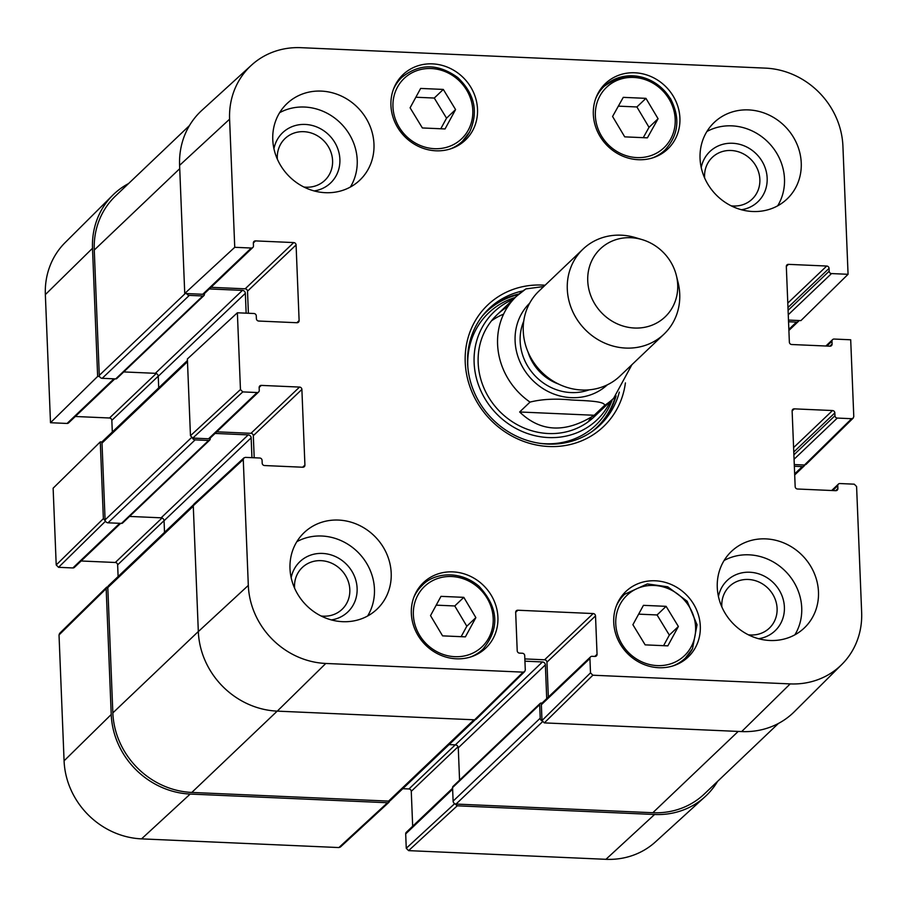 <?xml version="1.0" encoding="UTF-8"?>
<svg xmlns="http://www.w3.org/2000/svg" width="907" height="907" viewBox="0 0 907 907"><rect width="100%" height="100%" fill="white"/><g stroke="black" fill="none" stroke-linecap="round" stroke-linejoin="round"><path stroke-width="1.36" d="M798.999 320.534A2.936 2.698 -133.6 0 1 796.493 322.11L788.546 321.758M804.815 464.996A2.936 2.698 -133.6 0 1 802.298 466.606L794.339 466.255M778.41 723.457L704.399 793.931A79.249 72.843 -133.6 0 1 652.813 812.729L456.04 804.067A2.936 2.698 -133.6 0 1 453.115 801.119L452.57 787.582A1.757 1.621 -133.6 0 1 453.047 786.38L540.141 703.447A1.757 1.621 -133.6 0 1 541.286 703.038L542.046 703.072M542.023 720.872A2.936 2.698 -133.6 0 1 540.209 718.197L539.665 704.648A1.757 1.621 -133.6 0 1 540.141 703.447M546.717 698.617L545.368 664.899A2.936 2.698 46.4 0 0 542.443 661.951L524.938 661.18M459.566 780.167L458.273 747.822A2.936 2.698 46.4 0 0 455.348 744.874L449.09 744.602M475.177 719.773L390.486 800.405A2.936 2.698 -133.6 0 1 388.57 801.096L191.808 792.435A79.249 72.843 -133.6 0 1 112.842 712.902L107.808 587.589A2.936 2.698 -133.6 0 1 108.602 585.593L193.418 504.836M251.953 457.661L251.148 437.832A2.936 2.698 46.4 0 0 248.223 434.895L215.095 433.433M164.518 532.341L164.054 520.765A2.936 2.698 46.4 0 0 161.129 517.818L129.542 516.423M210.197 438.104L210.22 438.852A1.757 1.621 -133.6 0 1 208.61 440.473L195.118 439.872A2.936 2.698 -133.6 0 1 192.454 438.047M209.755 440.054L122.66 522.976A1.757 1.621 -133.6 0 1 121.504 523.396L108.012 522.806A2.936 2.698 -133.6 0 1 105.087 519.858L102.003 443.092A2.936 2.698 -133.6 0 1 102.797 441.085L187.432 360.51M246.148 313.164L245.344 293.335A2.936 2.698 46.4 0 0 242.418 290.387L209.29 288.936M158.714 387.845L158.249 376.269A2.936 2.698 46.4 0 0 155.324 373.321L123.737 371.927M204.392 293.596L204.415 294.356A1.757 1.621 -133.6 0 1 202.805 295.977L189.314 295.376A2.936 2.698 -133.6 0 1 186.661 293.573M203.95 295.557L116.856 378.48A1.757 1.621 -133.6 0 1 115.711 378.899L102.208 378.31A2.936 2.698 -133.6 0 1 99.282 375.362L94.26 250.049A79.249 72.843 -133.6 0 1 115.506 195.991L189.438 125.597M594.221 415.27C565.537 433.308 540.674 432.22 519.643 411.982L530.028 402.096C541.762 399.148 555.515 398.434 571.285 399.964C583.609 400.735 604.935 400.871 604.606 405.384L594.221 415.27L519.643 411.982M543.747 286.521L525.867 288.925L516.48 296.272A70.451 64.748 -133.6 0 1 525.493 289.208M630.909 237.713A46.96 43.162 -133.6 0 1 642.167 239.629A46.96 43.162 -133.6 0 1 676.373 275.547A46.96 43.162 -133.6 0 1 640.682 327.869A46.96 43.162 -133.6 0 1 587.974 283.993A46.96 43.162 -133.6 0 1 630.909 237.713M676.373 275.547L678.073 282.485A58.706 53.955 -133.6 0 1 663.992 334.15A58.706 53.955 -133.6 0 1 584.437 328.833A58.706 53.955 -133.6 0 1 583.031 249.108A58.706 53.955 -133.6 0 1 621.25 235.185A58.706 53.955 -133.6 0 1 635.319 237.577L642.167 239.629M663.992 334.15L619.957 376.076A58.706 53.955 -133.6 0 1 540.402 370.77A58.706 53.955 -133.6 0 1 538.996 291.045L583.031 249.108M643.437 605.343L666.112 606.341L678.379 626.488L667.835 645.863L645.16 644.866L632.893 624.719L643.437 605.343M612.576 116.481L623.268 97.355L645.943 98.353L658.074 118.726L647.394 137.853L624.719 136.855L612.576 116.481M638.358 159.711A45.203 41.552 -133.6 0 1 597.089 130.653A45.203 41.552 -133.6 0 1 605.445 83.512A45.203 41.552 -133.6 0 1 666.713 87.594A45.203 41.552 -133.6 0 1 667.79 148.986A45.203 41.552 -133.6 0 1 638.358 159.711M242.793 391.903L257.112 392.527L208.542 438.784L192.794 438.081L242.793 391.903L240.457 389.545L237.373 312.779L253.937 313.505A2.347 2.154 -133.6 0 1 256.273 315.863L256.386 318.686A2.347 2.154 46.4 0 0 258.733 321.044L296.963 322.733A2.347 2.154 46.4 0 0 299.117 320.568L296.85 322.722M259.153 387.448L261.318 385.396A2.347 2.154 46.4 0 0 259.153 387.55L259.266 390.373A2.347 2.154 -133.6 0 1 257.112 392.527M261.318 385.396L299.548 387.074L250.967 433.319A2.347 2.154 -133.6 0 1 253.314 435.677L301.884 389.432A2.347 2.154 46.4 0 0 299.548 387.074M301.884 389.432L304.922 465.064L302.655 467.218M515.675 612.293L517.84 610.23A2.347 2.154 46.4 0 0 515.675 612.395L517.217 650.773A2.347 2.154 46.4 0 0 519.564 653.131L522.375 653.255A2.347 2.154 -133.6 0 1 524.711 655.614L525.289 669.99L524.677 671.565L523.135 672.144L325.794 663.459A77.764 71.483 -133.6 0 1 248.314 585.412L243.269 459.532L243.915 457.91L245.423 457.377L259.742 458.012A2.347 2.154 -133.6 0 1 262.078 460.359L262.191 463.182A2.347 2.154 46.4 0 0 264.538 465.54L302.768 467.23A2.347 2.154 46.4 0 0 304.922 465.064M517.84 610.23L593.178 613.551L544.597 659.797A2.347 2.154 -133.6 0 1 546.944 662.155L595.514 615.91A2.347 2.154 46.4 0 0 593.178 613.551M595.514 615.91L597.055 654.287L594.788 656.441M589.924 658.482L590.502 672.858L541.989 720.532L541.354 704.728L589.924 658.482A2.347 2.154 -133.6 0 1 592.09 656.317L594.901 656.441A2.347 2.154 46.4 0 0 597.055 654.287M832.683 490.551L837.773 485.71A2.347 2.154 -133.6 0 1 839.939 483.544L854.258 484.179L856.593 486.537L861.65 612.406A77.764 71.483 -133.6 0 1 841.843 664.434A77.764 71.483 -133.6 0 1 790.178 683.901L592.849 675.216L590.502 672.858M837.773 485.71L837.887 488.533L835.63 490.687M792.128 410.916L794.283 408.853A2.347 2.154 46.4 0 0 792.128 411.018L795.167 486.651A2.347 2.154 46.4 0 0 797.502 489.009L835.732 490.687A2.347 2.154 46.4 0 0 837.887 488.533M794.283 408.853L832.513 410.542L793.591 447.593M793.772 452.003L834.848 412.889A2.347 2.154 46.4 0 0 832.513 410.542M834.848 412.889L834.962 415.712L793.886 454.826M794.067 459.248L837.308 418.07A2.347 2.154 -133.6 0 1 834.962 415.712M837.308 418.07L851.628 418.705L804.475 465.008L806.028 464.429L853.181 418.127L851.628 418.705M826.878 346.055L831.98 341.213A2.347 2.154 -133.6 0 1 834.134 339.048L850.698 339.785L853.782 416.54L853.181 418.127M831.98 341.213L832.093 344.036L829.826 346.191M786.324 266.409L788.478 264.356A2.347 2.154 46.4 0 0 786.324 266.511L789.362 342.154A2.347 2.154 46.4 0 0 791.698 344.513L829.928 346.191A2.347 2.154 46.4 0 0 832.093 344.036M788.478 264.356L826.708 266.034L787.786 303.097M787.968 307.507L829.055 268.393A2.347 2.154 46.4 0 0 826.708 266.034M829.055 268.393L829.168 271.216L788.081 310.33M788.262 314.752L831.504 273.574A2.347 2.154 -133.6 0 1 829.168 271.216M831.504 273.574L848.068 274.299L800.915 320.613L788.478 320.069M234.743 247.305L251.307 248.03L202.737 294.276L184.745 293.483L234.743 247.305L229.596 119.18A77.764 71.483 -133.6 0 1 251.511 65.134A77.764 71.483 -133.6 0 1 301.067 47.686L765.451 68.127A77.764 71.483 -133.6 0 1 842.92 146.174L848.068 274.299M253.348 242.951L255.513 240.899A2.347 2.154 46.4 0 0 253.348 243.053L253.461 245.876A2.347 2.154 -133.6 0 1 251.307 248.03M255.513 240.899L293.743 242.577L245.162 288.823A2.347 2.154 -133.6 0 1 247.509 291.181L296.079 244.935A2.347 2.154 46.4 0 0 293.743 242.577M296.079 244.935L299.117 320.568M456.368 658.799A45.203 41.552 -133.6 0 1 415.1 629.741A45.203 41.552 -133.6 0 1 423.456 582.6A45.203 41.552 -133.6 0 1 484.712 586.693A45.203 41.552 -133.6 0 1 485.801 648.074A45.203 41.552 -133.6 0 1 456.368 658.799M435.972 150.8A45.203 41.552 -133.6 0 1 394.692 121.742A45.203 41.552 -133.6 0 1 403.048 74.601A45.203 41.552 -133.6 0 1 464.316 78.682A45.203 41.552 -133.6 0 1 465.393 140.075A45.203 41.552 -133.6 0 1 435.972 150.8M325.409 192.692A52.833 48.559 -133.6 0 1 277.168 158.736A52.833 48.559 -133.6 0 1 286.941 103.636A52.833 48.559 -133.6 0 1 358.537 108.409A52.833 48.559 -133.6 0 1 359.807 180.164A52.833 48.559 -133.6 0 1 325.409 192.692M342.642 621.68A52.833 48.559 -133.6 0 1 294.39 587.713A52.833 48.559 -133.6 0 1 304.162 532.613A52.833 48.559 -133.6 0 1 375.77 537.386A52.833 48.559 -133.6 0 1 377.029 609.141A52.833 48.559 -133.6 0 1 342.642 621.68M769.918 640.489A52.833 48.559 -133.6 0 1 721.666 606.522A52.833 48.559 -133.6 0 1 731.439 551.422A52.833 48.559 -133.6 0 1 803.046 556.195A52.833 48.559 -133.6 0 1 804.305 627.95A52.833 48.559 -133.6 0 1 769.918 640.489M752.685 211.501A52.833 48.559 -133.6 0 1 704.444 177.545A52.833 48.559 -133.6 0 1 714.217 122.445A52.833 48.559 -133.6 0 1 785.813 127.218A52.833 48.559 -133.6 0 1 787.072 198.973A52.833 48.559 -133.6 0 1 752.685 211.501M658.765 667.711A45.203 41.552 -133.6 0 1 617.486 638.653A45.203 41.552 -133.6 0 1 625.853 591.511A45.203 41.552 -133.6 0 1 687.109 595.593A45.203 41.552 -133.6 0 1 688.186 656.985A45.203 41.552 -133.6 0 1 658.765 667.711M545.084 285.24A83.954 77.163 46.4 0 0 542.375 285.07A83.954 77.163 46.4 0 0 465.166 357.698A83.954 77.163 46.4 0 0 539.778 445.598A83.954 77.163 46.4 0 0 625.411 382.89M704.626 177.976A28.865 26.53 -133.6 0 1 731.11 150.494A28.865 26.53 -133.6 0 1 759.885 180.572A28.865 26.53 -133.6 0 1 731.133 205.821M277.361 159.167A28.865 26.53 -133.6 0 1 303.834 131.685A28.865 26.53 -133.6 0 1 332.608 161.763A28.865 26.53 -133.6 0 1 303.856 187.012M294.582 588.155A28.865 26.53 -133.6 0 1 321.055 560.662A28.865 26.53 -133.6 0 1 349.841 590.74A28.865 26.53 -133.6 0 1 321.089 615.989M721.859 606.964A28.865 26.53 -133.6 0 1 748.332 579.471A28.865 26.53 -133.6 0 1 777.118 609.549A28.865 26.53 -133.6 0 1 748.366 634.798M475.869 617.61L465.393 636.861L442.582 635.864L430.519 615.615L440.995 596.352L463.806 597.35L475.869 617.61L466.822 626.215L454.758 605.967L436.21 605.15M463.806 597.35L454.758 605.967M461.13 636.68L466.822 626.215M643.256 137.671L649.027 127.331L636.895 106.958L618.347 106.142M658.074 118.726L649.027 127.331M645.943 98.353L636.895 106.958M666.112 606.341L657.065 614.957L638.653 614.141M663.584 645.671L669.332 635.093L657.065 614.957M678.379 626.488L669.332 635.093M443.319 89.43L455.575 109.577L445.042 128.953L422.367 127.955L410.1 107.808L420.644 88.433L443.319 89.43L434.272 98.047L415.86 97.23M440.779 128.76L446.539 118.182L434.272 98.047M455.575 109.577L446.539 118.182M519.042 293.959A80.428 73.921 46.4 0 0 487.671 309.956M598.541 426.415A80.428 73.921 46.4 0 0 616.057 395.86M513.305 299.287A74.589 68.558 46.4 0 0 474.123 362.709A74.589 68.558 46.4 0 0 531.615 434.827A74.589 68.558 46.4 0 0 610.456 401.336M507.818 306.623A70.451 64.748 46.4 0 0 478.159 362.823A70.451 64.748 46.4 0 0 527.273 429.26A70.451 64.748 46.4 0 0 601.692 408.15M587.849 422.072A70.451 64.748 46.4 0 0 591.364 417.163M503.6 314.128A70.451 64.748 46.4 0 0 491.481 320.851M248.393 313.266L247.509 291.181M245.162 288.823L210.991 287.315M202.737 294.276A2.347 2.154 46.4 0 0 204.268 293.721L252.838 247.475M251.511 65.134L201.932 110.291A79.249 72.843 46.4 0 0 179.597 165.357L184.745 293.483M804.475 465.008L794.271 464.565M541.989 720.532L544.325 722.89L741.665 731.575A79.249 72.843 46.4 0 0 794.317 711.734L841.843 664.434M590.559 656.883L541.989 703.129A2.347 2.154 46.4 0 0 541.354 704.728M548.338 697.075L546.944 662.155M544.597 659.797L524.847 658.924M243.915 457.91L193.917 504.099L193.27 505.721L198.327 631.589A79.249 72.843 46.4 0 0 277.281 711.133L474.61 719.818L476.164 719.24L524.688 671.565M254.198 457.763L253.314 435.677M250.967 433.319L216.796 431.811M208.542 438.784A2.347 2.154 46.4 0 0 210.061 438.217L258.642 391.971M237.373 312.779L187.375 358.968L190.459 435.734L192.794 438.081M741.393 209.744A34.738 31.926 46.4 0 0 766.891 174.994A34.738 31.926 46.4 0 0 732.55 143.261A34.738 31.926 46.4 0 0 701.213 167.546M777.65 205.844A52.833 48.559 46.4 0 0 769.068 143.17A52.833 48.559 46.4 0 0 706.882 131.515M314.117 190.935A34.738 31.926 46.4 0 0 339.615 156.185A34.738 31.926 46.4 0 0 305.274 124.44A34.738 31.926 46.4 0 0 273.937 148.737M350.374 187.035A52.833 48.559 46.4 0 0 341.792 124.361A52.833 48.559 46.4 0 0 279.605 112.706M331.35 619.912A34.738 31.926 46.4 0 0 356.848 585.162A34.738 31.926 46.4 0 0 322.507 553.429A34.738 31.926 46.4 0 0 291.17 577.714M367.607 616.012A52.833 48.559 46.4 0 0 359.025 553.338A52.833 48.559 46.4 0 0 296.838 541.683M758.626 638.721A34.738 31.926 46.4 0 0 784.124 603.971A34.738 31.926 46.4 0 0 749.783 572.238A34.738 31.926 46.4 0 0 718.446 596.523M794.883 634.821A52.833 48.559 46.4 0 0 786.301 572.147A52.833 48.559 46.4 0 0 724.115 560.492M619.311 392.107A80.428 73.921 -133.6 0 1 600.071 424.998A80.428 73.921 -133.6 0 1 491.072 417.719A80.428 73.921 -133.6 0 1 489.156 308.505A80.428 73.921 -133.6 0 1 522.942 290.898M454.668 803.659L406.257 848.272L408.603 850.63L605.933 859.314A77.764 71.483 46.4 0 0 655.489 841.866L705.068 796.709A79.249 72.843 -133.6 0 1 654.571 814.497L457.23 805.813L454.929 803.795M406.257 848.272L405.69 833.896L452.638 789.192M452.593 788.228L406.313 832.297A2.347 2.154 46.4 0 0 405.69 833.896M412.674 826.243L411.268 791.323L458.035 746.79M455.246 744.874L408.932 788.965A2.347 2.154 -133.6 0 1 411.268 791.323M408.932 788.965L402.787 788.693M106.777 587.067L59.624 633.369L59.023 634.957L64.08 760.826A77.764 71.483 46.4 0 0 141.549 838.873L338.889 847.557L340.397 847.025L389.024 802.207L387.516 802.74L190.187 794.056A79.249 72.843 -133.6 0 1 111.221 714.512L106.176 588.643L107.99 586.5M118.114 576.535L117.638 564.846L164.054 520.663M162.036 517.999L115.302 562.487A2.347 2.154 -133.6 0 1 117.638 564.846M115.302 562.487L81.12 560.991M119.747 523.316L72.866 567.952A2.347 2.154 46.4 0 0 74.397 567.397L120.642 523.362M72.866 567.952L58.547 567.317L105.484 521.219M102.196 441.97L100.28 441.89L53.128 488.193L56.211 564.959L58.547 567.317M112.309 432.038L111.833 420.349L158.249 376.167M156.231 373.503L109.498 417.991A2.347 2.154 -133.6 0 1 111.833 420.349M109.498 417.991L75.315 416.494M113.942 378.82L67.061 423.456A2.347 2.154 46.4 0 0 68.592 422.889L114.838 378.865M67.061 423.456L50.497 422.719L97.65 376.416L92.503 248.28A79.249 72.843 -133.6 0 1 112.683 195.266A79.249 72.843 -133.6 0 1 128.59 183.543M112.683 195.266L65.157 242.566A77.764 71.483 46.4 0 0 45.35 294.594L50.497 422.719M97.65 376.416L99.566 376.496M105.359 520.969L103.364 518.657L100.28 441.89M389.67 800.926L389.024 802.207M717.562 781.403A79.249 72.843 -133.6 0 1 705.068 796.709M788.852 329.388L796.493 322.11M794.645 473.885L802.298 466.606M652.813 812.729L738.207 731.427M456.04 804.067L542.431 721.813M453.115 801.119L540.209 718.197M452.57 787.582L539.665 704.648M458.273 747.822L545.368 664.899M455.348 744.874L542.443 661.951M388.57 801.096L473.976 719.795M191.808 792.435L277.202 711.133M112.842 712.902L198.316 631.521M107.808 587.589L193.282 506.208M164.054 520.765L251.148 437.832M161.129 517.818L248.223 434.895M121.504 523.396L208.61 440.473M108.012 522.806L195.118 439.872M105.087 519.858L191.479 437.605M102.003 443.092L187.488 361.712M158.249 376.269L245.344 293.335M155.324 373.321L242.418 290.387M115.711 378.899L202.805 295.977M102.208 378.31L189.314 295.376M99.282 375.362L185.255 293.505M94.26 250.049L179.733 168.668M530.028 402.096A70.451 64.748 -133.6 0 1 516.48 296.272L497.047 314.774M594.198 416.812L613.631 398.309A70.451 64.748 -133.6 0 1 604.606 405.384M607.373 384.806A56.359 51.801 -133.6 0 1 531.559 379.183A56.359 51.801 -133.6 0 1 529.665 303.176M558.542 384.046A46.382 42.629 -133.6 0 1 528.021 351.984M589.131 389.84A51.075 46.949 -133.6 0 1 535.073 375.838A51.075 46.949 -133.6 0 1 523.736 321.157M691.123 646.963A41.677 38.309 -133.6 0 1 621.987 644.163A41.677 38.309 -133.6 0 1 653.936 585.446A41.677 38.309 -133.6 0 1 691.123 646.963M669.117 99.124A41.677 38.309 -133.6 0 1 636.748 157.591A41.677 38.309 -133.6 0 1 599.969 95.847A41.677 38.309 -133.6 0 1 669.117 99.124M670.352 98.727A44.035 40.475 46.4 0 0 604.243 86.267A44.035 40.475 46.4 0 0 595.74 98.444M652.394 157.954A44.035 40.475 46.4 0 0 664.967 150.052C678.674 135.098 680.499 117.944 670.466 98.568C650.625 73.354 628.551 69.249 604.243 86.267L599.448 90.847M454.895 656.691A41.677 38.309 -133.6 0 1 417.912 595.049A41.677 38.309 -133.6 0 1 487.048 598.098A41.677 38.309 -133.6 0 1 454.895 656.691M470.404 657.042A44.035 40.475 46.4 0 0 482.978 649.14C499.927 628.54 498.623 607.599 479.077 586.341C459.248 569.313 433.387 573.19 422.254 585.366A44.035 40.475 46.4 0 0 413.739 597.532M672.79 665.953A44.035 40.475 46.4 0 0 685.375 658.051L692.506 648.72L697.041 624.753L687.177 601.239L667.722 586.806L647.315 583.927L624.651 594.278A44.035 40.475 46.4 0 0 616.136 606.443M680.567 662.62L685.375 658.051A44.035 40.475 46.4 0 0 692.449 648.811M468.318 130.052A41.677 38.309 -133.6 0 1 399.193 127.252A41.677 38.309 -133.6 0 1 431.131 68.535A41.677 38.309 -133.6 0 1 468.318 130.052M449.997 149.043A44.035 40.475 46.4 0 0 462.57 141.141L469.713 131.81C478.647 111.89 474.678 93.818 457.797 77.583C438.07 63.354 419.419 63.275 401.858 77.356A44.035 40.475 46.4 0 0 393.343 89.532M457.774 145.71L462.57 141.141A44.035 40.475 46.4 0 0 469.645 131.9M591.874 431.675A79.907 73.444 46.4 0 0 615.309 396.654M518.214 294.673A79.907 73.444 46.4 0 0 482.093 316.362M515.199 297.485A77.605 71.324 46.4 0 0 467.797 365.861A77.605 71.324 46.4 0 0 467.91 367.947M539.654 443.296A77.605 71.324 46.4 0 0 612.361 399.522M240.457 389.545L190.459 435.734M193.27 505.721L243.269 459.532M523.135 672.144L474.61 719.818M277.281 711.133L325.794 663.459M544.325 722.89L592.849 675.216M179.597 165.357L229.596 119.18M198.327 631.589L248.314 585.412M741.665 731.575L790.178 683.901M408.603 850.63L457.23 805.813M654.571 814.497L605.933 859.314M387.516 802.74L338.889 847.557M59.023 634.957L106.176 588.643M103.364 518.657L56.211 564.959M111.221 714.512L64.08 760.826M92.503 248.28L45.35 294.594M190.187 794.056L141.549 838.873M788.886 330.465L798.398 321.407M794.691 474.962L804.203 465.915M613.631 398.309L631.918 364.682M664.967 150.052L660.16 154.621M422.254 585.366L417.447 589.935M482.978 649.14L478.17 653.709M624.651 594.278L619.844 598.847M401.858 77.356L397.051 81.936M831.685 490.506L838.408 484.111M825.88 346.009L832.603 339.603"/></g></svg>

